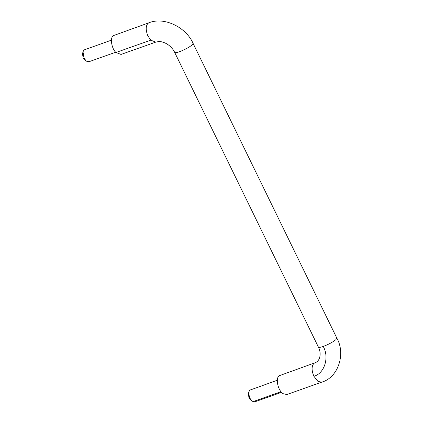 <?xml version="1.0" encoding="UTF-8"?>
<svg xmlns="http://www.w3.org/2000/svg" width="423" height="423" viewBox="0 0 423 423"><rect width="100%" height="100%" fill="white"/><g stroke="black" fill="none" stroke-linecap="round" stroke-linejoin="round"><path stroke-width="0.63" d="M281.586 392.327L254.709 401.85L252.214 401.226L249.871 398.186L248.724 393.935L248.883 391.825L249.803 390.143L277.303 380.245M252.214 401.226L250.501 399.931L249.004 397.985L248.37 393.913L248.883 391.825M111.434 40.159L84.103 49.925L83.014 51.743L84.003 58.099L86.345 61.139L88.835 61.763L115.712 52.241M83.014 51.743L82.501 53.827L83.13 57.898L84.632 59.844L86.345 61.139M174.662 52.373L175.117 52.632C176.174 52.716 177.85 52.33 180.145 51.469C185.242 49.438 189.213 47.276 192.058 44.975L193.089 43.384L336.845 338.125C345.755 353.512 338.596 377.385 321.654 382.202L286.879 394.527L283.13 393.697C277.932 390.609 275.405 378.532 279.032 375.793L314.807 362.876C316.615 362.352 318.096 360.999 319.243 358.826C320.666 354.992 320.391 351.085 318.413 347.114L174.662 52.373C173.012 48.968 170.443 46.149 166.937 43.929C161.972 41.211 159.281 41.576 158.604 41.586L155.786 42.115L121.01 54.44L115.955 52.494L150.731 40.169L155.786 42.115M193.089 43.384C186.242 27.469 164.436 16.449 148.933 22.789L113.163 35.706C109.895 38.049 111.603 48.682 115.955 52.494M252.922 401.665L281.046 391.698M321.654 382.202L317.906 381.377L313.866 376.227C311.524 370.543 311.508 366.292 313.808 363.473L314.807 362.876M336.845 338.125L335.809 339.717C332.637 342.228 328.438 344.475 323.214 346.458C321.231 347.156 319.783 347.463 318.868 347.373L318.413 347.114M148.933 22.789L147.939 23.387C145.713 25.983 145.649 30.059 147.749 35.611L150.731 40.169M323.214 346.458C329.57 357.292 324.425 373.668 313.866 376.227"/></g></svg>
